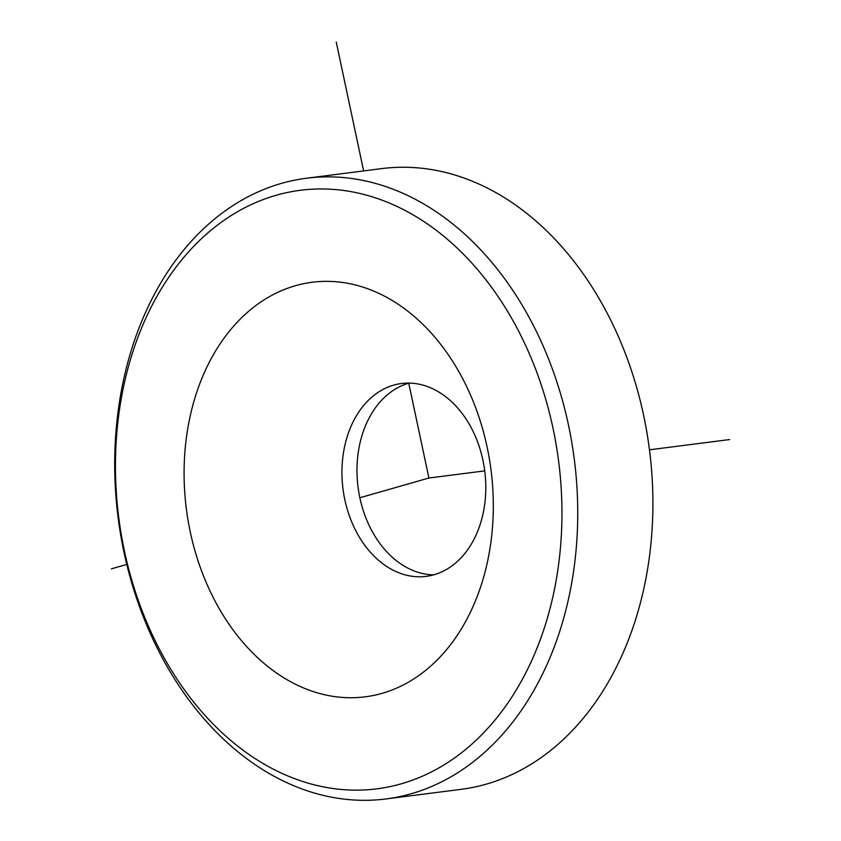 <?xml version="1.0" encoding="UTF-8"?>
<svg xmlns="http://www.w3.org/2000/svg" width="841" height="841" viewBox="0 0 841 841"><rect width="100%" height="100%" fill="white"/><g stroke="black" fill="none" stroke-linecap="round" stroke-linejoin="round"><path stroke-width="1.26" d="M343.612 451.817A97.22 71.443 -97.3 0 0 426.208 576.369A97.22 71.443 -97.3 0 0 484.132 508.059A97.22 71.443 -97.3 0 0 401.535 383.507A97.22 71.443 -97.3 0 0 343.612 451.817M187.68 429.099A208.967 153.567 -97.3 0 0 305.567 688.768A208.967 153.567 -97.3 0 0 489.725 549.993A208.967 153.567 -97.3 0 0 371.848 290.324A208.967 153.567 -97.3 0 0 187.68 429.099M433.651 574.866A97.22 71.443 82.7 0 1 358.644 449.893A97.22 71.443 82.7 0 1 409.125 383.086M496.789 294.665A301.709 221.73 -97.3 0 0 181.067 260.689A301.709 221.73 -97.3 0 0 180.615 684.437A301.709 221.73 -97.3 0 0 496.337 718.403A301.709 221.73 -97.3 0 0 496.789 294.665M510.161 286.487A312.884 229.95 -97.3 0 0 306.534 178.229A312.884 229.95 -97.3 0 0 125.551 371.27A312.884 229.95 -97.3 0 0 182.287 690.692A312.884 229.95 -97.3 0 0 385.914 798.95A312.884 229.95 -97.3 0 0 566.897 605.909A312.884 229.95 -97.3 0 0 510.161 286.487M385.914 798.95L461.078 789.342A312.884 229.95 -97.3 0 0 642.061 596.29A312.884 229.95 -97.3 0 0 585.325 276.868A312.884 229.95 -97.3 0 0 381.698 168.61L306.534 178.229M408.747 383.191L428.91 478.014L359.853 497.767M126.781 564.448L111.411 568.842M363.627 170.923L336.242 42.05M428.91 478.014L484.742 470.876M649.483 449.809L729.589 439.559"/></g></svg>
